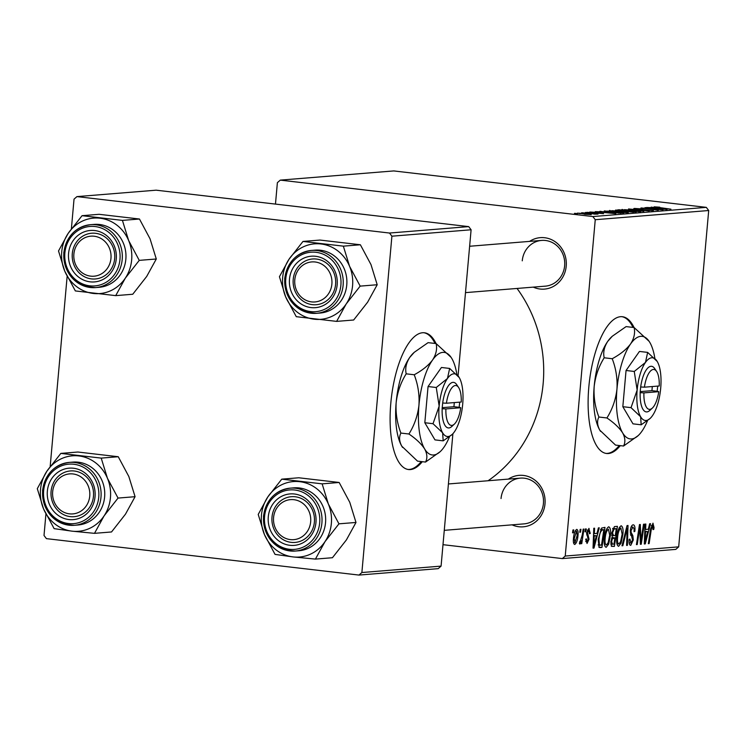 <?xml version="1.0" encoding="UTF-8"?>
<svg xmlns="http://www.w3.org/2000/svg" width="746" height="746" viewBox="0 0 746 746"><rect width="100%" height="100%" fill="white"/><g stroke="black" fill="none" stroke-linecap="round" stroke-linejoin="round"><path stroke-width="1.12" d="M436.056 343.58A68.837 25.345 96.6 0 0 424.455 332.781A68.837 25.345 96.6 0 0 422.6 332.744A68.837 25.345 96.6 0 0 391.044 400.723A68.837 25.345 96.6 0 0 408.519 469.532A68.837 25.345 96.6 0 0 410.384 469.56A68.837 25.345 96.6 0 0 422.292 461.69M407.987 469.448A68.837 25.345 96.6 0 0 409.321 469.439A68.837 25.345 96.6 0 0 421.229 461.56M634.063 327.531A68.837 25.345 96.6 0 0 622.462 316.733A68.837 25.345 96.6 0 0 588.808 387.193A68.837 25.345 96.6 0 0 606.517 453.484A68.837 25.345 96.6 0 0 620.29 445.642M633 327.41A68.837 25.345 96.6 0 0 621.931 316.686M529.595 241.387A25.812 23.937 85.4 0 1 554.931 241.573A25.812 23.937 85.4 0 1 566.214 266.154A25.812 23.937 85.4 0 1 533.297 287.135M465.485 292.628L545.298 286.156A22.949 21.28 -94.6 0 0 564.638 265.762A22.949 21.28 -94.6 0 0 541.596 240.417A22.949 21.28 -94.6 0 0 522.256 260.82M508.38 479.1A25.812 23.937 85.4 0 1 533.716 479.277A25.812 23.937 85.4 0 1 545 503.867A25.812 23.937 85.4 0 1 512.082 524.848M444.271 530.341L524.084 523.869A22.949 21.28 -94.6 0 0 543.424 503.475A22.949 21.28 -94.6 0 0 520.372 478.13A22.949 21.28 -94.6 0 0 501.042 498.533M517.053 288.45A131.939 122.344 85.4 0 1 543.153 383.556A131.939 122.344 85.4 0 1 488.089 480.75M586.915 212.33L590.179 212.591L586.915 212.33M581.666 212.75L584.929 213.011L581.666 212.75M609.855 210.773L627.656 212.181L628.235 212.694L617.39 211.939C611.487 211.258 608.988 210.745 609.892 210.419L609.398 210.549M627.61 212.722L627.656 212.181L628.235 212.694M599.896 211.277L615.804 213.654L595.28 211.65L604.036 211.939L599.896 211.277M615.907 210.251L618.928 209.738L636.207 211.995L627.712 211.799L615.515 210.083M628.533 208.955L649.216 210.941L631.554 209.234L643.798 211.379L628.533 208.955M656.247 207.09L670.943 209.188L657.487 207.584L654.13 206.838L659.753 207.183L656.042 207.388M645.001 207.621L663.045 209.822L644.348 208.227L658.252 210.213L640.973 207.947L659.66 209.542L645.001 207.621M706.303 207.36L393.739 170.927L280.291 180.122L592.856 216.554L706.303 207.36L708.7 210.521L595.252 219.716L592.856 216.554M651.174 207.118L667.083 209.495L646.558 207.5L655.305 207.789L651.174 207.118M636.487 208.694L652.834 210.698L637.466 209.262L634.37 208.432L642.968 208.983L636.04 209.085M653.375 210.577L652.834 210.698M633.802 208.563L634.342 208.787M622.313 209.766L640.115 211.174L640.693 211.687L629.848 210.931C623.945 210.241 621.446 209.738 622.341 209.412L621.856 209.542M640.068 211.705L640.115 211.174L640.693 211.687M591.718 212.228L603.589 213.692L592.138 212.629L590.077 212.023L596.502 212.405L591.41 212.535M589.582 212.134L590.049 212.312M604.26 210.922L623.749 213.011L611.692 212.489L604.213 211.37M577.889 213.272L585.144 213.487L591.27 214.689L577.553 213.104M594.403 214.111L585.451 212.451L598.022 214.093L594.506 214.13M574.467 213.337L577.73 213.598L574.467 213.337M608.661 526.807C610.312 527.506 610.909 530.313 610.461 535.227L608.652 544.142L606.153 547.331C604.456 546.604 603.859 543.713 604.363 538.659C604.913 532.318 606.349 528.373 608.661 526.807L608.867 526.807M596.996 533.409L598.404 527.898L599.243 527.823L593.984 548.058L593.033 548.133L593.788 528.271L594.571 528.205L594.338 533.623L596.996 533.409M652.899 523.216L654.037 527.497L653.813 529.324L653.002 529.641L652.638 525.557L651.286 529.39L649.123 543.592L648.339 543.657L650.568 528.951L653.076 523.226M652.722 525.557L651.314 525.398L652.722 525.557M633.14 524.82C634.687 524.914 635.266 527.105 634.855 531.385L634.053 531.693L634.119 528.765L632.878 527.161L631.06 530.62L631.107 532.346L632.832 535.581L633.326 539.871L630.762 545.335C629.419 545.223 628.869 543.358 629.083 539.731L629.922 539.022L630.995 543.004L632.543 540.057L630.267 530.872C630.743 527.124 631.703 525.109 633.14 524.82L633.438 524.83M633.093 527.161L631.153 526.956L633.093 527.161M629.12 542.799L630.995 543.004M621.987 545.792L627.041 525.576L628.029 525.492L627.395 545.354L626.612 545.419L627.153 528.392L622.826 545.718L621.987 545.792M621.12 525.799C622.761 526.49 623.367 529.296 622.919 534.211L621.101 543.125L618.611 546.324C616.914 545.596 616.308 542.706 616.811 537.652C617.371 531.311 618.798 527.357 621.12 525.799L621.325 525.799M572.536 532.821L572.975 529.958L573.749 529.893L573.329 532.756L572.536 532.821M442.993 544.683L562.335 558.586L565.235 556.05L678.683 546.855L708.7 210.521M565.235 556.05L595.252 219.716M611.729 532.98L614.434 526.592L617.436 526.35L614.387 546.408L611.468 546.314L610.834 541.876L612.298 536.924L611.729 532.98M648.274 529.25L649.682 523.739L650.521 523.673L645.262 543.899L644.311 543.983L645.066 524.112L645.85 524.046L645.616 529.473L648.274 529.25M641.616 536.477L643.5 524.242L644.292 524.177L641.234 544.235L640.413 544.3L639.779 527.543L637.224 544.552L636.431 544.617L639.481 524.569L640.301 524.494L640.954 541.223L641.616 536.477M588.846 528.41L590.245 533.446L589.443 533.763L588.65 530.229L587.428 532.541L589.051 539.218L587.046 543.48L585.666 539.218L586.468 538.892L587.251 541.661L588.24 539.6L586.626 532.765L589.07 528.42M587.251 530.052L588.762 530.229L587.251 530.061M585.675 541.484L587.251 541.661M601.518 528.112L604.987 527.357L601.938 547.415L600.073 547.564L599.141 547.387L598.189 539.61L601.518 528.112M576.686 529.399C577.88 529.735 578.327 531.609 578.029 535.031C577.646 540.085 576.546 543.228 574.737 544.477C573.534 544.048 573.115 542.072 573.46 538.556C573.851 533.698 574.924 530.639 576.686 529.399L576.863 529.399M579.735 532.234L580.174 529.371L580.947 529.306L580.537 532.168L579.735 532.234M582.262 534.966L583.176 529.128L583.959 529.063L581.749 543.648L580.957 543.713L581.423 540.701L579.866 544.058L579.39 543.573L579.903 541.279L580.248 541.708L582.262 534.966M579.819 544.048L579.39 543.573M584.995 531.814L585.423 528.942L586.207 528.886L585.787 531.749L584.995 531.814M678.683 546.855L675.783 549.392L562.335 558.586M275.47 204.096L277.381 182.667L280.291 180.122M468.702 226.616L156.138 190.183L76.931 196.608L389.505 233.041L468.702 226.616L471.099 229.777L391.902 236.193L389.505 233.041M361.885 572.527L441.082 566.111L438.182 568.648L358.975 575.073L361.885 572.527L391.902 236.193M441.082 566.111L452.897 433.715M458.063 375.844L471.099 229.777M45.916 514.106L44.014 535.479L46.411 538.64L358.975 575.073M50.168 466.53L67.14 276.402M71.383 228.817L74.031 199.145L76.931 196.608M572.564 532.663L573.329 532.756M611.244 546.035L614.387 546.408M613.958 544.123L614.909 537.875L612.298 538.91L611.617 541.727L612.625 544.235L613.958 544.123M611.907 537.521L614.909 537.875M610.778 544.058L612.625 544.235M610.862 541.643L611.617 541.727M611.384 538.798L612.298 538.91M615.263 535.535L616.289 528.755L614.061 529.045L612.503 532.97L613.613 535.665L615.263 535.535M612.82 528.355L616.289 528.755M611.748 535.479L613.613 535.665M611.739 532.877L612.503 532.97M612.615 528.877L614.061 529.045M622.155 534.127L622.919 534.211M619.982 542.995L621.101 543.125M620.625 541.643L622.145 534.183L620.849 528.131C619.068 529.604 617.968 532.831 617.576 537.801C617.222 541.372 617.651 543.433 618.844 543.983L620.625 541.643M616.895 543.759L618.593 543.955M616.895 543.769L618.844 543.983M616.811 537.717L617.576 537.801M619.096 527.926L620.989 528.14L619.096 527.916M626.612 545.261L627.395 545.354M626.36 528.299L627.153 528.392M622.024 545.624L622.826 545.718M634.1 531.301L634.855 531.385M630.305 530.537L631.06 530.62M630.193 532.243L631.107 532.346M630.659 535.33L632.832 535.581M632.561 539.778L633.326 539.871M629.12 539.395L629.876 539.479M629.111 542.78L630.715 542.967M653.263 527.403L654.037 527.497M653.067 529.231L653.813 529.324M648.358 543.498L649.123 543.592M644.32 543.797L645.262 543.899M644.861 529.38L645.616 529.473M646.073 537.624L647.64 531.618L645.514 531.795L645.085 541.755L646.073 537.624M644.796 531.292L647.64 531.618M644.395 541.671L645.085 541.755M644.777 531.712L645.514 531.795M640.404 544.132L641.234 544.235M639.042 527.45L639.779 527.543M638.24 532.709L639.033 532.803M636.459 544.468L637.224 544.552M640.003 535.749L640.833 535.842M640.264 541.148L640.954 541.223M589.489 533.082L590.263 533.176M589.471 533.353L590.245 533.446M586.664 532.448L587.428 532.541M586.589 533.688L587.475 533.791M588.277 539.125L589.051 539.218M585.675 541.475L587.037 541.633M593.042 547.946L593.984 548.058M593.592 533.539L594.338 533.623M594.795 541.783L596.362 535.777L594.236 535.945L593.816 545.904L594.795 541.783M593.518 535.442L596.362 535.777M593.126 545.83L593.816 545.904M593.499 535.861L594.236 535.945M598.824 547.051L601.938 547.415M601.5 545.13L603.84 529.772L602.843 529.846C600.726 530.527 599.439 533.8 598.954 539.675L599.42 544.972L601.5 545.13M600.614 529.39L603.84 529.772M598.152 544.822L600.371 545.223M598.189 539.582L598.954 539.675M600.511 529.576L602.843 529.846M609.696 535.134L610.461 535.227M607.524 544.002L608.652 544.142M608.177 542.65L609.696 535.19L608.4 529.138C606.61 530.62 605.519 533.838 605.118 538.808C604.773 542.389 605.192 544.449 606.386 545L608.177 542.65M604.353 538.724L605.118 538.808M577.255 534.938L578.029 535.031M574.933 542.659L577.227 535.311L576.518 531.208L574.233 538.5L574.933 542.659L573.469 542.491L574.793 542.64M573.478 538.416L574.233 538.5M575.157 531.049L576.611 531.217L575.157 531.049M579.763 532.085L580.537 532.168M580.985 543.564L581.749 543.648M585.013 531.656L585.787 531.749M661.515 208.796L654.923 208.246L661.515 208.796M638.529 211.678L638.072 211.062L632.067 210.185L624.458 209.663L624.104 210.139M630.818 211.043L638.072 211.062M624.458 209.663L630.827 210.894M633.401 211.799L626.248 211.388L633.363 212.2M626.23 211.612L626.743 211.193M625.931 211.566L625.997 210.829L620.159 210.064L617.912 210.614M624.318 211.249L625.997 210.829M620.355 210.913L624.346 210.959M618.033 210.251L620.374 210.764M610.237 212.955L603.654 212.405L610.237 212.955M620.905 213.207L607.71 211.071L605.817 211.678M618.499 213.123L620.942 212.806M612.569 212.582L618.518 212.946M606.703 211.155C605.118 211.379 607.076 211.808 612.587 212.433M626.071 212.694L625.624 212.069L619.609 211.202L612 210.68L611.645 211.146M618.359 212.05L625.624 212.069M612 210.68L618.378 211.901M584.594 214.27L589.62 214.484L584.575 213.57L579.39 213.58M579.595 213.207L584.603 214.121M605.994 453.409A68.837 25.345 96.6 0 0 619.236 445.521M435.002 343.449A68.837 25.345 96.6 0 0 423.924 332.735M60.846 453.4L77.873 452.02L118.25 456.729L128.844 476.535L135.073 496.696L125.487 514.153L111.527 531.963L94.5 533.343L104.086 515.887L118.036 498.076L107.443 478.27L101.214 458.109L60.846 453.4L46.886 471.211L37.3 488.667L43.529 508.828A37.86 35.099 85.4 0 1 40.526 489.479A37.86 35.099 85.4 0 1 46.886 471.211A37.86 35.099 85.4 0 1 78.843 455.937A37.86 35.099 85.4 0 1 107.443 478.27A37.86 35.099 85.4 0 1 104.086 515.887A37.86 35.099 85.4 0 1 72.129 531.171L94.5 533.343M47.362 491.12A25.812 23.937 85.4 0 1 73.49 468.246A25.812 23.937 85.4 0 1 95.04 496.677A25.812 23.937 85.4 0 1 68.912 519.552A25.812 23.937 85.4 0 1 47.362 491.12M93.464 496.286A22.949 21.28 -94.6 0 0 70.422 470.94A22.949 21.28 -94.6 0 0 51.082 491.344A22.949 21.28 -94.6 0 0 74.124 516.68A22.949 21.28 -94.6 0 0 93.464 496.286M42.708 490.448A31.546 29.253 85.4 0 1 69.294 462.399C54.029 464.823 45.124 474.186 42.578 490.486C43.24 512.511 53.843 524.121 74.395 525.296L78.032 524.997A31.546 29.253 -94.6 0 0 104.617 496.948A31.546 29.253 -94.6 0 0 72.931 462.1L69.294 462.399A31.546 29.253 85.4 0 1 100.98 497.246A31.546 29.253 85.4 0 1 74.395 525.296A31.546 29.253 85.4 0 1 42.699 490.532M43.529 508.828L54.132 528.644L72.129 531.171A37.86 35.099 -94.6 0 1 43.529 508.828M118.25 456.729L101.214 458.109M135.073 496.696L118.036 498.076M53.003 489.404A20.077 18.622 -94.6 0 0 67.252 513.453A20.077 18.622 -94.6 0 0 89.408 498.393A20.077 18.622 -94.6 0 0 75.159 474.344A20.077 18.622 -94.6 0 0 53.003 489.404M93.073 498.953A22.949 21.28 85.4 0 1 74.124 516.68A22.949 21.28 85.4 0 1 51.474 488.667A22.949 21.28 85.4 0 1 70.422 470.94A22.949 21.28 85.4 0 1 93.073 498.953M273.502 519.859A20.077 18.622 -94.6 0 0 292.535 539.712A20.077 18.622 -94.6 0 0 310.746 519.44A20.077 18.622 -94.6 0 0 291.705 499.578A20.077 18.622 -94.6 0 0 273.502 519.859M314.476 519.328A22.949 21.28 85.4 0 1 295.043 542.435A22.949 21.28 85.4 0 1 271.908 519.794A22.949 21.28 85.4 0 1 291.341 496.696A22.949 21.28 85.4 0 1 314.476 519.328M281.764 479.156L298.792 477.776L339.16 482.475L349.762 502.291L355.991 522.452L346.405 539.908L332.446 557.719L315.418 559.099L325.004 541.643L338.954 523.832L328.361 504.026L322.132 483.856L281.764 479.156L267.805 496.967L258.219 514.423L264.448 534.584A37.86 35.099 85.4 0 1 261.445 515.225A37.86 35.099 85.4 0 1 267.805 496.967A37.86 35.099 85.4 0 1 299.761 481.683A37.86 35.099 85.4 0 1 328.361 504.026A37.86 35.099 85.4 0 1 325.004 541.643A37.86 35.099 85.4 0 1 293.047 556.917L315.418 559.099M268.28 516.866A25.812 23.937 85.4 0 1 294.409 494.001A25.812 23.937 85.4 0 1 315.959 522.424A25.812 23.937 85.4 0 1 289.83 545.298A25.812 23.937 85.4 0 1 268.28 516.866M314.383 522.032A22.949 21.28 -94.6 0 0 291.341 496.696A22.949 21.28 -94.6 0 0 272.001 517.09A22.949 21.28 -94.6 0 0 295.043 542.435A22.949 21.28 -94.6 0 0 314.383 522.032M263.627 516.204A31.546 29.253 85.4 0 1 290.213 488.154C274.948 490.57 266.042 499.932 263.497 516.232C264.159 538.267 274.761 549.867 295.313 551.042L298.95 550.753A31.546 29.253 -94.6 0 0 325.536 522.704A31.546 29.253 -94.6 0 0 293.849 487.856L290.213 488.154A31.546 29.253 85.4 0 1 321.899 522.993A31.546 29.253 85.4 0 1 295.313 551.042A31.546 29.253 85.4 0 1 263.618 516.288M264.448 534.584L275.041 554.39L293.047 556.917A37.86 35.099 -94.6 0 1 264.448 534.584M339.16 482.475L322.132 483.856M355.991 522.452L338.954 523.832M111.042 255.981A20.077 18.622 -94.6 0 0 92 236.118A20.077 18.622 -94.6 0 0 73.798 256.391A20.077 18.622 -94.6 0 0 92.84 276.253A20.077 18.622 -94.6 0 0 111.042 255.981M72.203 256.335A22.949 21.28 85.4 0 1 91.637 233.228A22.949 21.28 85.4 0 1 114.772 255.869A22.949 21.28 85.4 0 1 95.339 278.967A22.949 21.28 85.4 0 1 72.203 256.335M128.657 240.557A37.86 35.099 85.4 0 1 131.66 259.916A37.86 35.099 85.4 0 1 125.3 278.174L139.25 260.373L128.657 240.557L122.428 220.396L82.06 215.687L68.1 233.498L58.514 250.954L64.743 271.124L75.346 290.931L115.714 295.63L125.3 278.174A37.86 35.099 85.4 0 1 93.343 293.458A37.86 35.099 85.4 0 1 64.743 271.124A37.86 35.099 85.4 0 1 68.1 233.498A37.86 35.099 85.4 0 1 100.057 218.224A37.86 35.099 -94.6 0 1 128.657 240.557M116.255 258.965A25.812 23.937 85.4 0 1 90.126 281.839A25.812 23.937 85.4 0 1 68.576 253.407A25.812 23.937 85.4 0 1 94.705 230.533A25.812 23.937 85.4 0 1 116.255 258.965M72.297 253.631A22.949 21.28 -94.6 0 0 95.339 278.967A22.949 21.28 -94.6 0 0 114.679 258.573A22.949 21.28 -94.6 0 0 91.637 233.228A22.949 21.28 -94.6 0 0 72.297 253.631M63.923 252.735A31.546 29.253 85.4 0 1 90.508 224.686C75.243 227.11 66.338 236.473 63.802 252.773C64.454 274.798 75.057 286.408 95.609 287.583L99.246 287.285A31.546 29.253 -94.6 0 0 125.841 259.235A31.546 29.253 -94.6 0 0 94.155 224.397L90.508 224.686A31.546 29.253 85.4 0 1 122.195 259.533A31.546 29.253 85.4 0 1 95.609 287.583A31.546 29.253 85.4 0 1 63.914 252.829M82.06 215.687L99.097 214.307L139.465 219.016L150.058 238.823L156.287 258.993L139.25 260.373M139.465 219.016L122.428 220.396M156.287 258.993L146.701 276.44L132.751 294.25L115.714 295.63M331.541 286.436A20.077 18.622 -94.6 0 0 317.292 262.378A20.077 18.622 -94.6 0 0 295.136 277.437A20.077 18.622 -94.6 0 0 309.385 301.496A20.077 18.622 -94.6 0 0 331.541 286.436M293.607 276.71A22.949 21.28 85.4 0 1 312.555 258.983A22.949 21.28 85.4 0 1 335.206 286.996A22.949 21.28 85.4 0 1 316.257 304.722A22.949 21.28 85.4 0 1 293.607 276.71M349.576 266.313A37.86 35.099 85.4 0 1 352.578 285.662A37.86 35.099 85.4 0 1 346.219 303.93L360.169 286.119L349.576 266.313L343.346 246.152L302.979 241.443L289.019 259.254L279.433 276.71L285.662 296.871L296.265 316.677L336.632 321.386L346.219 303.93A37.86 35.099 85.4 0 1 314.262 319.213A37.86 35.099 85.4 0 1 285.662 296.871A37.86 35.099 85.4 0 1 289.019 259.254A37.86 35.099 85.4 0 1 320.976 243.97A37.86 35.099 -94.6 0 1 349.576 266.313M337.173 284.72A25.812 23.937 85.4 0 1 311.045 307.594A25.812 23.937 85.4 0 1 289.495 279.163A25.812 23.937 85.4 0 1 315.623 256.288A25.812 23.937 85.4 0 1 337.173 284.72M293.215 279.377A22.949 21.28 -94.6 0 0 316.257 304.722A22.949 21.28 -94.6 0 0 335.597 284.319A22.949 21.28 -94.6 0 0 312.555 258.983A22.949 21.28 -94.6 0 0 293.215 279.377M284.841 278.491A31.546 29.253 85.4 0 1 311.427 250.442C296.162 252.857 287.257 262.219 284.711 278.519C285.373 300.554 295.975 312.154 316.528 313.329L320.165 313.04A31.546 29.253 -94.6 0 0 346.759 284.991A31.546 29.253 -94.6 0 0 315.073 250.143L311.427 250.442A31.546 29.253 85.4 0 1 343.113 285.28A31.546 29.253 85.4 0 1 316.528 313.329A31.546 29.253 85.4 0 1 284.832 278.575M302.979 241.443L320.006 240.063L360.383 244.772L370.976 264.578L377.206 284.739L360.169 286.119M360.383 244.772L343.346 246.152M377.206 284.739L367.619 302.195L353.66 320.006L336.632 321.386M656.62 371.452A20.077 7.395 96.6 0 0 644.413 387.183L659.25 385.98A20.077 7.395 96.6 0 0 656.62 371.452L654.69 368.58A22.949 8.448 96.6 0 0 640.683 386.96L640.115 392.666L643.91 392.881L658.737 391.678L657.17 391.286L657.692 386.102M643.91 392.881A20.077 7.395 96.6 0 0 652.349 408.081A20.077 7.395 96.6 0 0 658.737 391.678M640.18 392.657A22.949 8.448 96.6 0 0 649.813 410.44L652.349 408.081M647.649 352.392L639.443 351.441L626.053 370.492L622.826 406.691L632.981 423.84L641.187 424.8L650.139 418.431A31.546 11.619 96.6 0 0 652.386 415.792A31.546 11.619 96.6 0 0 660.704 388.172A31.546 11.619 96.6 0 0 657.235 361.493L647.649 352.392L645.467 362.444L634.259 371.452L626.053 370.492M634.259 371.452L637.149 390.074L631.032 407.652L622.826 406.691M631.032 407.652L640.618 416.753L641.187 424.8M654.867 358.425A51.633 19.004 96.6 0 0 649.813 342.423A51.633 19.004 96.6 0 0 649.179 341.416A51.633 19.004 96.6 0 0 630.547 343.99A51.633 19.004 96.6 0 0 616.951 389.198A51.633 19.004 96.6 0 0 622.612 432.848A51.633 19.004 96.6 0 0 638.194 435.599A51.633 19.004 96.6 0 0 641.877 431.291A51.633 19.004 96.6 0 0 647.519 420.688M649.085 341.295L634.119 327.541L626.099 326.599L612.279 336.25L607.766 341.332C604.176 346.909 602.982 352.392 604.185 357.782L612.214 358.723C616.01 368.552 617.585 378.716 616.951 389.198C615.72 399.632 612.382 409.218 606.927 417.965L598.898 417.023C595.103 407.185 593.527 397.031 594.17 386.549C595.392 376.115 598.74 366.528 604.185 357.782M634.119 327.541C635.322 332.93 634.128 338.414 630.547 343.99C626.416 349.436 620.308 354.341 612.214 358.723M606.927 417.965C614.126 422.87 619.357 427.831 622.612 432.848C625.251 437.743 625.568 442.136 623.553 446.024L615.525 445.082L599.831 430.2C597.192 425.304 596.884 420.912 598.898 417.023M623.553 446.024L638.194 435.599M612.279 336.25L611.45 337.024A51.633 19.004 96.6 0 0 607.766 341.332A51.633 19.004 -83.4 0 0 594.17 386.549A51.633 19.004 96.6 0 0 599.831 430.2A51.633 19.004 96.6 0 0 600.465 431.207A51.633 19.004 96.6 0 0 600.595 431.384M657.235 361.493A31.546 11.619 96.6 0 0 656.853 360.877A31.546 11.619 96.6 0 0 645.467 362.444A31.546 11.619 96.6 0 0 637.149 390.074A31.546 11.619 96.6 0 0 640.618 416.753A31.546 11.619 96.6 0 0 650.139 418.431M644.413 387.183L640.683 386.96M640.208 391.613L651.939 390.662L652.302 386.54M651.939 390.662L657.235 391.277M458.613 387.5A20.077 7.395 96.6 0 0 446.416 403.222L461.242 402.029A20.077 7.395 96.6 0 0 458.613 387.5L456.683 384.628A22.949 8.448 96.6 0 0 442.686 403.008L442.108 408.715L445.903 408.929L460.739 407.726L459.163 407.325L459.695 402.15M445.903 408.929A20.077 7.395 96.6 0 0 454.342 424.129A20.077 7.395 96.6 0 0 460.739 407.726M442.173 408.705A22.949 8.448 96.6 0 0 451.806 426.479L454.342 424.129M449.651 368.44L441.445 367.48L428.055 386.54L424.819 422.74L434.983 439.888L443.189 440.849L452.141 434.48A31.546 11.619 96.6 0 0 454.389 431.841A31.546 11.619 96.6 0 0 462.697 404.211A31.546 11.619 96.6 0 0 459.238 377.541L449.651 368.44L447.46 378.492L436.261 387.491L428.055 386.54M436.261 387.491L439.152 406.122L433.025 423.7L424.819 422.74M433.025 423.7L442.62 432.792L443.189 440.849M456.869 374.464A51.633 19.004 96.6 0 0 451.806 358.472A51.633 19.004 96.6 0 0 451.171 357.465A51.633 19.004 96.6 0 0 432.54 360.038A51.633 19.004 96.6 0 0 418.944 405.246A51.633 19.004 96.6 0 0 424.614 448.896A51.633 19.004 96.6 0 0 440.196 451.647A51.633 19.004 96.6 0 0 443.879 447.339A51.633 19.004 96.6 0 0 449.512 436.727M451.088 357.334L436.121 343.58L428.092 342.647L414.282 352.289L409.759 357.381C406.178 362.957 404.985 368.44 406.188 373.83L414.216 374.762C418.012 384.6 419.588 394.765 418.944 405.246C417.713 415.681 414.375 425.267 408.929 434.004L400.9 433.072C397.105 423.234 395.529 413.079 396.163 402.588C397.394 392.154 400.733 382.567 406.188 373.83M436.121 343.58C437.324 348.979 436.13 354.462 432.54 360.038C428.418 365.475 422.301 370.389 414.216 374.762M408.929 434.004C416.128 438.909 421.35 443.879 424.614 448.896C427.253 453.792 427.561 458.184 425.546 462.063L417.518 461.131L401.833 446.239C399.194 441.343 398.886 436.96 400.9 433.072M425.546 462.063L440.196 451.647M414.282 352.289L413.443 353.063A51.633 19.004 96.6 0 0 409.759 357.381A51.633 19.004 -83.4 0 0 396.163 402.588A51.633 19.004 96.6 0 0 401.833 446.239A51.633 19.004 96.6 0 0 402.467 447.246A51.633 19.004 96.6 0 0 402.588 447.432M459.238 377.541A31.546 11.619 96.6 0 0 458.846 376.926A31.546 11.619 96.6 0 0 447.46 378.492A31.546 11.619 96.6 0 0 439.152 406.122A31.546 11.619 96.6 0 0 442.62 432.792A31.546 11.619 96.6 0 0 452.141 434.48M446.416 403.222L442.686 403.008M442.201 407.661L453.932 406.71L454.305 402.588M453.932 406.71L459.238 407.325M611.785 537.763L613.641 537.978M612.708 528.625L614.835 528.877M625.335 532.402L626.164 532.495M630.286 534.005L632.03 534.211M650.512 529.306L651.286 529.39M644.591 536.7L645.337 536.794M586.692 534.938L588.1 535.096M593.312 540.859L594.058 540.943M43.65 490.691A29.831 27.658 -94.6 0 0 68.557 523.543A29.831 27.658 -94.6 0 0 98.752 497.106A29.831 27.658 -94.6 0 0 73.845 464.254A29.831 27.658 -94.6 0 0 43.65 490.691M264.569 516.437A29.831 27.658 -94.6 0 0 289.476 549.289A29.831 27.658 -94.6 0 0 319.67 522.862A29.831 27.658 -94.6 0 0 294.763 490.01A29.831 27.658 -94.6 0 0 264.569 516.437M119.966 259.394A29.831 27.658 -94.6 0 0 95.059 226.542A29.831 27.658 -94.6 0 0 64.874 252.978A29.831 27.658 -94.6 0 0 89.772 285.83A29.831 27.658 -94.6 0 0 119.966 259.394M340.885 285.149A29.831 27.658 -94.6 0 0 315.978 252.297A29.831 27.658 -94.6 0 0 285.783 278.724A29.831 27.658 -94.6 0 0 310.69 311.576A29.831 27.658 -94.6 0 0 340.885 285.149M599.998 545.223L598.18 545.009M448.411 483.958L520.372 478.13M541.596 240.417L469.626 246.255"/></g></svg>
